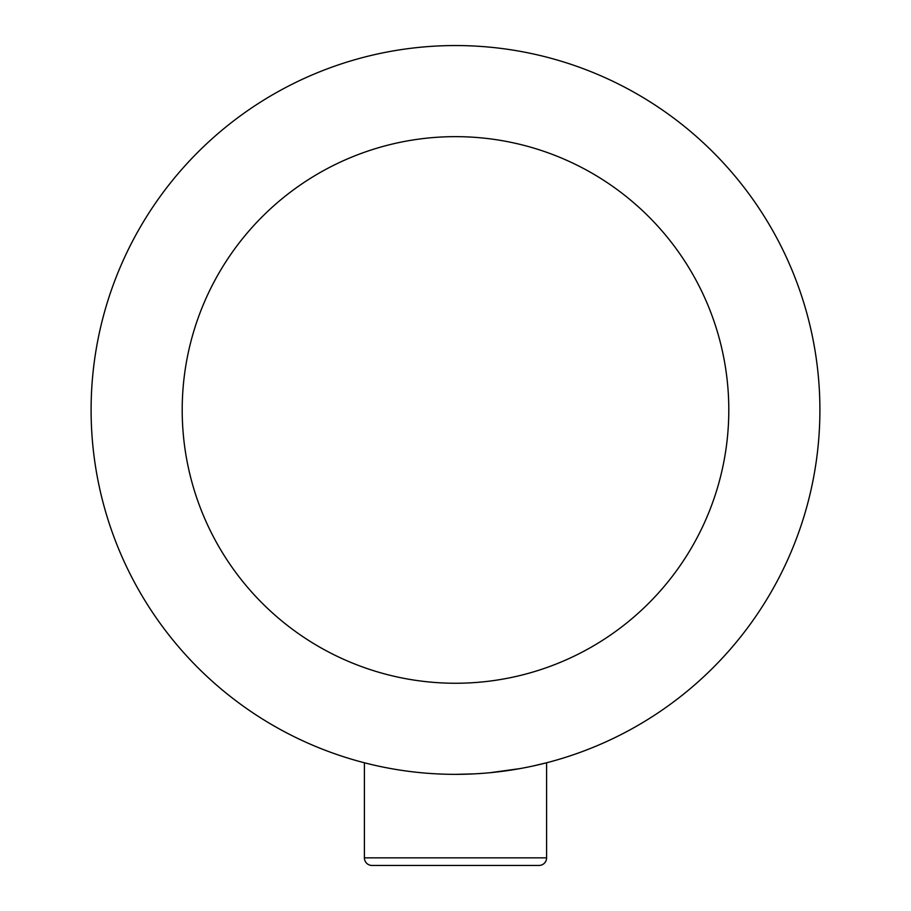 <?xml version="1.0" encoding="UTF-8"?>
<svg xmlns="http://www.w3.org/2000/svg" width="911" height="911" viewBox="0 0 911 911"><rect width="100%" height="100%" fill="white"/><g stroke="black" fill="none" stroke-linecap="round" stroke-linejoin="round"><path stroke-width="1.37" d="M364.4 762.78L364.4 857.855A7.595 7.595 0 0 0 371.995 865.45L539.005 865.45A7.595 7.595 0 0 0 546.6 857.855L546.6 762.78L539.642 764.5M455.5 45.55A364.4 364.4 0 0 1 819.9 409.95A364.4 364.4 0 0 0 455.5 45.55A364.4 364.4 0 0 0 91.1 409.95A364.4 364.4 0 0 0 455.5 774.35A364.4 364.4 0 0 0 819.9 409.95A364.4 364.4 0 0 1 455.5 774.35A364.4 364.4 0 0 1 91.1 409.95A364.4 364.4 0 0 1 455.5 45.55A364.4 364.4 0 0 1 819.9 409.95A364.4 364.4 0 0 1 455.5 774.35L473.367 773.906M490.369 772.676L519.896 768.611M532.138 766.197L546.6 762.78M364.4 857.855L546.6 857.855M455.5 683.25A273.3 273.3 0 0 0 728.8 409.95A273.3 273.3 0 0 0 455.5 136.65A273.3 273.3 0 0 0 182.2 409.95A273.3 273.3 0 0 0 455.5 683.25"/></g></svg>
